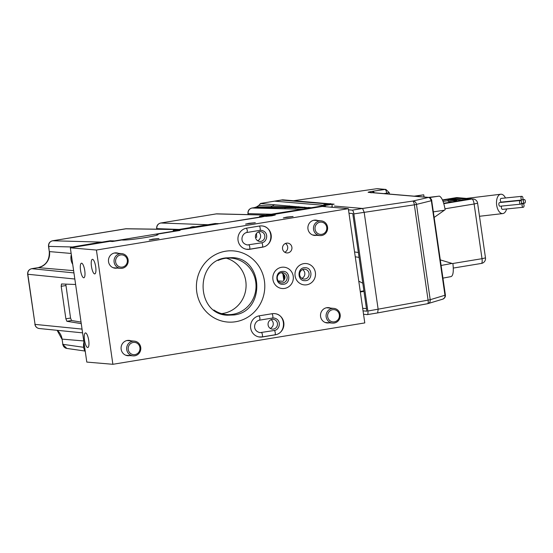 <?xml version="1.0" encoding="UTF-8"?>
<svg xmlns="http://www.w3.org/2000/svg" width="553" height="553" viewBox="0 0 553 553"><rect width="100%" height="100%" fill="white"/><g stroke="black" fill="none" stroke-linecap="round" stroke-linejoin="round"><path stroke-width="0.83" d="M286.813 217.094L283.35 217.917L293.09 216.513L286.813 217.094M152.69 239.131L149.227 239.954L158.974 238.543L152.69 239.131M249.023 223.301L245.56 224.124L255.306 222.721L249.023 223.301M259.433 231.666A4.922 4.714 94.8 0 0 259.723 241.433A4.922 4.714 94.8 0 0 264.852 236.345A4.922 4.714 94.8 0 0 259.433 231.666M269.007 215.587L265.544 216.41L271.827 215.829L275.29 215.006L269.007 215.587M286.53 243.161A4.922 4.714 94.8 0 0 286.813 252.928A4.922 4.714 94.8 0 0 291.943 247.834A4.922 4.714 94.8 0 0 286.53 243.161M329.305 322.828A7.694 7.369 -85.2 0 1 320.505 315.583A7.694 7.369 -85.2 0 1 330.549 308.111M316.689 235.308A7.694 7.369 -85.2 0 1 307.89 228.064A7.694 7.369 -85.2 0 1 317.94 220.592M117.264 268.074A7.694 7.369 -85.2 0 1 108.464 260.829A7.694 7.369 -85.2 0 1 118.515 253.357M95.69 266.788A7.383 2.06 -99.3 0 0 92.379 259.322A7.383 2.06 -99.3 0 0 91.466 266.428A7.383 2.06 -99.3 0 0 94.777 273.901A7.383 2.06 -99.3 0 0 95.69 266.788M88.722 340.399A7.383 2.06 -99.3 0 0 85.411 332.934A7.383 2.06 -99.3 0 0 84.491 340.04A7.383 2.06 -99.3 0 0 87.803 347.505A7.383 2.06 -99.3 0 0 88.722 340.399M129.879 355.586A7.694 7.369 -85.2 0 1 121.079 348.342A7.694 7.369 -85.2 0 1 131.123 340.869M84.761 270.666A7.383 2.06 -99.3 0 0 81.45 263.2A7.383 2.06 -99.3 0 0 80.538 270.306A7.383 2.06 -99.3 0 0 83.849 277.772A7.383 2.06 -99.3 0 0 84.761 270.666M225.52 251.228A35.696 34.189 94.8 0 0 196.412 287.823A35.696 34.189 94.8 0 0 227.58 322.046A35.696 34.189 94.8 0 0 235.675 321.728A35.696 34.189 94.8 0 0 264.783 285.134A35.696 34.189 94.8 0 0 233.615 250.91A35.696 34.189 94.8 0 0 225.52 251.228M213.893 310.019A28.307 27.118 94.8 0 0 226.516 314.546A28.307 27.118 94.8 0 0 232.937 314.291A28.307 27.118 94.8 0 0 256.018 285.272A28.307 27.118 94.8 0 0 231.299 258.127A28.307 27.118 94.8 0 0 224.877 258.382A28.307 27.118 94.8 0 0 218.096 260.463M221.587 313.641A28.307 27.118 94.8 0 0 222.997 313.447A28.307 27.118 94.8 0 0 246.037 287.042A28.307 27.118 94.8 0 0 226.288 258.189M156.817 235.184L156.679 234.258L180.091 230.414L177.624 230.207L177.713 230.808M70.335 247.827L86.8 362.084L112.874 364.296L364.786 322.917L348.321 208.661L96.416 250.039L70.335 247.827L109.985 241.315L112.453 241.523L121.867 239.981A18.463 1.244 -8.2 0 0 122.31 240.037A18.463 1.244 -8.2 0 0 142.563 238.011A18.463 1.244 -8.2 0 0 158.075 234.534A18.463 1.244 -8.2 0 0 157.294 234.292A18.463 1.244 -8.2 0 0 156.679 234.258M96.416 250.039L112.874 364.296M284.747 252.223A4.922 4.714 94.8 0 0 285.486 243.458M262.35 336.971L275.18 334.862A10.707 10.258 94.8 0 0 283.8 322.62A10.707 10.258 94.8 0 0 272.131 313.71L259.302 315.818A10.707 10.258 94.8 0 0 250.675 328.06A10.707 10.258 94.8 0 0 262.35 336.971M259.495 226.025L246.666 228.133A10.707 10.258 94.8 0 0 238.046 240.375A10.707 10.258 94.8 0 0 249.714 249.285L262.544 247.177A10.707 10.258 94.8 0 0 271.164 234.935A10.707 10.258 94.8 0 0 259.495 226.025M284.601 288.431A10.707 10.258 94.8 0 0 293.228 276.189A10.707 10.258 94.8 0 0 281.553 267.286A10.707 10.258 94.8 0 0 272.933 279.521A10.707 10.258 94.8 0 0 284.601 288.431M306.763 284.795A10.707 10.258 94.8 0 0 315.383 272.553A10.707 10.258 94.8 0 0 303.715 263.643A10.707 10.258 94.8 0 0 295.095 275.885A10.707 10.258 94.8 0 0 306.763 284.795M177.624 230.207L261.728 217.004L265.191 216.182L263.926 216.029L322.24 206.449L348.321 208.661M264.009 216.576L263.926 216.029M284.608 275.415A21.539 20.634 -85.2 0 1 283.765 280.537M257.65 240.728A4.922 4.714 94.8 0 0 258.396 231.97M256.454 233.484L256.716 237.237L255.472 237.32M272.069 319.351A4.922 4.714 94.8 0 0 272.353 329.118A4.922 4.714 94.8 0 0 277.488 324.023A4.922 4.714 94.8 0 0 272.069 319.351M270.286 328.413A4.922 4.714 94.8 0 0 271.025 319.648M303.652 269.283A4.922 4.714 94.8 0 0 303.943 279.051A4.922 4.714 94.8 0 0 309.072 273.956A4.922 4.714 94.8 0 0 303.652 269.283M301.869 278.346A4.922 4.714 94.8 0 0 302.615 269.581M281.463 272.677A5.171 4.949 94.8 0 0 281.76 282.936A5.171 4.949 94.8 0 0 287.152 277.585A5.171 4.949 94.8 0 0 281.463 272.677M278.691 281.456A5.171 4.949 94.8 0 0 279.244 280.986L282.942 281.304C286.06 278.118 285.652 275.318 281.733 272.899L280.834 272.823M112.314 240.935L110.275 240.762L72.955 246.894L75.001 247.067L112.314 240.935L112.404 241.523M217.281 223.689L215.235 223.516L173.248 230.414L175.294 230.587L217.281 223.689L217.343 224.117M173.248 230.414L173.303 230.801M259.551 216.237L261.597 216.41L324.57 206.069L322.53 205.896L259.551 216.237L259.606 216.624M325.427 206.718L324.57 206.069M216.023 223.585L219.659 223.647L262.039 216.686L259.578 216.43M282.507 199.847A4.922 1.376 80.7 0 1 282.597 199.82A4.922 1.376 80.7 0 1 282.694 199.82L260.65 203.435L258.915 205.44L256.723 206.877L254.242 207.658A4.922 1.376 -99.3 0 0 254.173 207.658C255.175 207.942 259.288 205.612 260.387 203.552L310.413 207.887M308.38 207.486L311.318 207.734M271.772 214.225L248.152 213.638A4.922 4.721 -88.6 0 1 252.092 208.011A4.922 1.376 -99.3 0 0 252.023 208.018L254.173 207.658A4.922 1.376 -99.3 0 0 254.104 207.679M270.79 214.391L297.424 210.009L265.793 215.089M265.82 215.089L216.175 213.907A4.922 4.721 -88.6 0 1 217.025 213.852L216.099 213.914A4.922 1.376 -99.3 0 0 216.029 213.935M216.175 213.907A4.922 1.376 -99.3 0 0 216.099 213.914L160.743 223.011A4.922 1.376 80.7 0 1 160.812 223.004L216.175 213.907M248.297 214.626L247.944 213.576C247.806 210.617 249.168 208.758 252.023 208.018M258.915 205.44L297.701 207.313L296.512 207.783L307.122 207.9L254.242 207.658L252.092 208.011L301.385 209.234L297.438 210.009M309.998 207.949L306.48 208.039M330.922 203.905L334.15 204.181L331.959 204.541M325.261 205.64L323.318 205.958M282.694 199.82L329.54 203.787M84.775 351.01L66.802 348.425A4.922 4.707 -81.8 0 1 62.842 344.319L62.088 339.113A14.032 13.438 94.8 0 0 57.242 330.328M111.063 240.825L114.692 240.894L175.736 230.864L173.276 230.608M178.432 229.564L125.524 228.804L52.666 240.769A4.922 1.376 80.7 0 0 52.597 240.776C49.742 241.523 48.381 243.375 48.519 246.334L48.726 246.396A4.922 4.721 -88.6 0 1 52.666 240.769L101.496 242.096M74.731 278.373L74.683 279.002L27.65 274.247L35.053 324.39L27.837 274.309A4.922 4.742 -84.3 0 1 31.825 268.689L73.943 272.899M31.618 268.723A4.922 1.376 80.7 0 1 31.728 268.689A4.922 1.376 80.7 0 1 31.825 268.689L38.178 267.638A14.032 13.438 94.8 0 0 49.48 251.601L71.143 253.44M101.448 242.11L72.968 246.887L71.738 247.599M73.086 246.866L98.012 242.774M65.786 284.124L70.549 318.051L71.537 320.519L81.028 322.06M81.256 323.623L66.878 321.286L65.883 318.818L61.196 286.309L61.501 283.972L75.616 284.484M82.203 330.217L82.134 329.726M82.584 332.858L39.249 328.523A4.922 4.742 -84.3 0 1 35.053 324.39L81.899 329.076L82.183 330.044M178.826 229.495L126.319 228.742A4.922 4.694 -89.2 0 0 125.524 228.804A4.922 1.376 -99.3 0 0 125.448 228.804L125.448 228.804A4.922 1.376 -99.3 0 0 125.379 228.824M156.928 229.184A13.701 13.12 94.8 0 0 156.9 228.97L156.852 228.631A4.922 4.742 -87.9 0 1 160.812 223.004L207.9 224.725M160.66 223.032A4.922 1.376 80.7 0 1 160.743 223.011C157.888 223.758 156.527 225.61 156.665 228.569M283.813 280.357L282.825 273.514M328.123 204.022L281.615 200.075L278.664 200.525A5.931 1.659 -99.3 0 0 278.546 200.532L274.661 201.168A5.931 1.659 -99.3 0 1 274.779 201.168L323.491 205.294A2.475 0.691 80.7 0 1 323.823 204.728A2.475 0.691 80.7 0 1 323.871 204.728A2.475 0.691 80.7 0 1 324.431 205.377L331.129 204.278A2.475 0.691 -99.3 0 0 330.57 203.622A2.475 0.691 -99.3 0 0 330.521 203.628A2.475 0.691 -99.3 0 0 330.473 203.642M293.532 200.732L376.655 188.732A3.705 0.975 -98.2 0 0 376.593 188.732L376.593 188.732A3.705 0.975 -98.2 0 0 376.531 188.753M442.946 278.118L450.999 276.618C453.128 275.823 453.771 271.516 452.928 263.698L440.319 259.896M434.202 217.405L445.144 209.698C443.727 201.831 441.812 197.31 439.4 196.128L428.575 197.393M334.42 206.069L362.568 208.453L412.759 201.078A3.705 3.263 76.1 0 1 416.471 204.403L414.349 204.831A3.705 1.099 -98.4 0 0 412.759 201.078L428.61 197.393L369.204 192.354A3.705 3.553 -85.2 0 0 368.422 192.375L427.635 197.393A3.705 3.263 76.1 0 1 430.054 198.244L431.347 200.718L430.517 198.479L431.133 199.059L430.061 197.96L430.587 198.32L428.61 197.393L430.054 198.244M430.891 198.755L431.679 200.608L431.499 199.585M377.782 312.887L427.545 303.708A3.705 1.092 -100.4 0 0 427.628 303.708A3.705 1.092 -100.4 0 0 428.077 300.141L430.206 299.712A3.705 3.256 73.2 0 1 428.029 303.611L428.029 303.611A3.705 3.256 73.2 0 1 427.69 303.687M363.542 314.284L367.316 314.609A3.705 1.037 -99.3 0 0 367.392 314.602A3.705 1.037 -99.3 0 0 367.856 311.035L353.858 213.9A3.705 1.037 -99.3 0 0 352.268 210.147L362.568 208.453L364.157 212.207L378.155 309.341L377.623 312.915L367.462 314.581M367.392 314.602L377.623 312.915M444.418 297.915A3.705 3.256 73.2 0 1 442.794 299.145L444.681 297.825L445.248 296.636A3.705 2.509 -156.7 0 0 444.971 295.247A3.705 3.256 73.2 0 1 444.418 297.915L445.041 297.12L444.971 295.247L445.386 295.06L445.386 296.145M445.248 296.636L445.4 296.055L445.248 296.636M431.513 199.619L431.769 200.539L431.347 200.718L416.471 204.403L430.206 299.712L444.971 295.247L431.347 200.718M445.393 295.067L431.617 200.027M442.794 299.145L427.628 303.708L377.706 312.908M445.248 295.993L444.598 297.749M360.328 292.005L363.964 291.341M366.452 308.602L362.678 308.277M348.978 213.244L352.759 213.562L366.826 311.187L363.051 310.869M373.676 192.651L374.25 192.568M348.487 209.829L352.268 210.147M325.42 206.711L325.233 205.446L324.431 205.377M283.62 274.157L284.242 278.505M330.21 207.126L332.284 206.781L331.931 204.34L325.233 205.446M331.129 204.278L331.931 204.34M383.913 193.598L386.658 193.197A3.705 1.099 -98.4 0 0 385.075 189.444A3.705 3.553 -85.2 0 1 385.849 189.423L377.436 188.711M371.243 192.831L368.754 192.009L373.22 191.186L374.326 192.79M372.293 191.331L373.717 192.734M386.754 193.84L386.658 193.197L389.208 192.589L385.849 189.423M415.6 196.287L423.743 194.801L414.204 196.17M424.054 197.006L423.743 194.801M454.435 200.725L448.041 200.165L450.425 199.799L456.771 200.338L454.435 200.725L454.545 201.492M448.096 200.186L448.269 201.403L452.789 201.783M455.119 201.403L454.525 201.347M456.771 200.338L456.882 201.112M463.248 200.068L453.329 198.886L450.944 199.253L451.027 199.854M463.2 199.723L460.863 200.103L450.944 199.253M456.861 200.967L457.455 201.016M460.863 200.103L460.912 200.449M443.091 201.458L448.11 200.635M443.706 203.276L468.108 199.267L455.416 198.188L455.548 199.073M442.628 200.29L455.416 198.188M505.483 197.974A9.726 5.212 84.3 0 0 500.797 194.227A9.726 5.212 84.3 0 0 496.677 205.198A9.726 5.212 84.3 0 0 502.739 213.582A9.726 5.212 84.3 0 0 506.589 208.958M524.023 205.204A1.846 0.988 84.3 0 0 522.868 203.615A1.846 0.988 84.3 0 0 522.087 205.695A1.846 0.988 84.3 0 0 523.242 207.285A1.846 0.988 84.3 0 0 524.023 205.204M501.668 206.069A1.846 0.988 84.3 0 0 501.412 207.776A1.846 0.988 84.3 0 0 502.559 209.366L523.242 207.285M521.486 202.073A1.846 0.988 84.3 0 0 520.332 200.483A1.846 0.988 84.3 0 0 519.55 202.564A1.846 0.988 84.3 0 0 520.705 204.154A1.846 0.988 84.3 0 0 521.486 202.073M520.332 200.483L499.656 202.557A1.846 0.988 84.3 0 0 498.868 204.645A1.846 0.988 84.3 0 0 500.023 206.234L520.705 204.154M525.35 201.092A1.846 0.988 84.3 0 0 524.196 199.502A1.846 0.988 84.3 0 0 523.415 201.582A1.846 0.988 84.3 0 0 524.569 203.172A1.846 0.988 84.3 0 0 525.35 201.092M522.951 197.926A1.846 0.988 84.3 0 0 521.804 196.329A1.846 0.988 84.3 0 0 521.023 198.416A1.846 0.988 84.3 0 0 522.17 200.006A1.846 0.988 84.3 0 0 522.951 197.926M521.804 196.329L501.122 198.409A1.846 0.988 84.3 0 0 500.341 200.49A1.846 0.988 84.3 0 0 501.488 202.08L522.17 200.006M362.796 283.226L358.766 281.159M355.254 256.799L359.077 257.387M354.556 251.94L358.372 252.534M116.206 258.292A6.152 5.896 94.8 0 0 118.819 266.532A6.152 5.896 94.8 0 0 126.741 263.74A6.152 5.896 94.8 0 0 124.121 255.5A6.152 5.896 94.8 0 0 116.206 258.292M127.439 264.258A7.383 7.071 -85.2 0 1 120.499 268.343A7.383 7.071 -85.2 0 1 114.796 257.712A7.383 7.071 -85.2 0 1 121.743 253.627A7.383 7.071 -85.2 0 1 127.439 264.258M315.701 231.195A6.152 5.896 94.8 0 0 323.678 233.663A6.152 5.896 94.8 0 0 326.097 225.313A6.152 5.896 94.8 0 0 318.12 222.852A6.152 5.896 94.8 0 0 315.701 231.195M326.788 224.698A7.383 7.071 -85.2 0 1 319.924 235.585A7.383 7.071 -85.2 0 1 314.643 224.2A7.383 7.071 -85.2 0 1 326.788 224.698M128.31 349.814A6.152 5.896 94.8 0 0 135.271 354.549A6.152 5.896 94.8 0 0 139.861 347.249A6.152 5.896 94.8 0 0 132.893 342.514A6.152 5.896 94.8 0 0 128.31 349.814M140.662 346.959A7.383 7.071 -85.2 0 1 133.107 355.862A7.383 7.071 -85.2 0 1 126.803 350.042A7.383 7.071 -85.2 0 1 134.351 341.146A7.383 7.071 -85.2 0 1 140.662 346.959M328.676 312.286A6.152 5.896 94.8 0 0 330.134 320.844A6.152 5.896 94.8 0 0 338.346 319.254A6.152 5.896 94.8 0 0 336.881 310.696A6.152 5.896 94.8 0 0 328.676 312.286M338.961 319.924A7.383 7.071 -85.2 0 1 332.533 323.097A7.383 7.071 -85.2 0 1 327.355 311.56A7.383 7.071 -85.2 0 1 333.784 308.38A7.383 7.071 -85.2 0 1 338.961 319.924M193.654 227.062A8.613 8.254 -85.2 0 1 194.691 226.889M298.814 206.67L297.701 207.313L310.876 207.804M304.703 207.175L302.028 208.08M289.392 205.875L286.489 207.596L296.512 207.783L295.274 208.08M274.302 204.596L270.776 207.244L286.489 207.596L284.864 208.025M256.723 206.877L270.776 207.244L268.682 207.859M83.572 347.298L62.842 344.319L62.088 339.113L83.752 340.952M73.618 270.645L38.178 267.638A4.922 1.376 80.7 0 0 38.081 267.645C45.92 265.558 49.646 260.193 49.272 251.539L48.726 246.396L72.609 246.991M37.991 267.673A4.922 1.376 80.7 0 1 38.081 267.645L31.728 268.689C28.874 269.435 27.512 271.288 27.65 274.247M71.537 320.519L66.878 321.286M65.883 318.818L70.549 318.051M65.862 285.542L61.196 286.309M179.151 229.447L156.852 228.631L159.368 229.219M274.779 201.168L278.664 200.525M441.121 265.454L452.057 263.435M433.4 211.847L444.391 210.23M368.754 192.009L368.111 192.292L369.522 192.382M353.858 213.9L414.349 204.831L428.077 300.141L367.856 311.035M360.252 291.486L363.895 290.823M373.22 191.186L385.075 189.444L376.655 188.732L293.567 200.739M373.545 192.409L372.293 192.617M429.335 197.573L438.46 196.232M423.031 194.926L414.335 196.177M450.999 199.267L451.082 199.854M444.999 208.785L474.135 204.002A4.922 1.376 -99.3 0 0 472.02 199.018A4.922 4.714 -85.2 0 1 473.14 198.976A4.922 4.922 0 0 1 477.598 203.179L485.479 257.878L482.016 258.693L474.135 204.002L477.598 203.179M473.14 198.976L457.283 197.628A4.922 4.714 -85.2 0 0 456.163 197.677A4.922 1.376 -99.3 0 0 456.066 197.677L442.462 199.91L456.163 197.677L472.02 199.018L443.817 203.649M452.451 263.553L482.016 258.693A4.922 1.376 80.7 0 1 481.407 263.435A4.922 1.376 80.7 0 1 481.304 263.442M457.283 197.628A4.922 4.922 0 0 0 456.066 197.677A4.922 1.376 -99.3 0 0 455.976 197.704M455.465 198.541A4.922 1.376 -99.3 0 0 455.368 199.059M71.309 254.629A12.311 11.793 94.8 0 0 72.713 264.341M83.925 342.148A12.311 11.793 94.8 0 0 83.766 347.809A12.311 11.793 94.8 0 0 85.321 351.853M189.817 227.691L194.366 226.737A8.613 8.254 94.8 0 0 189.866 227.684M262.281 247.129A2.191 0.615 -99.3 0 0 262.329 247.129A2.191 0.615 -99.3 0 0 262.599 245.02A2.191 0.615 -99.3 0 0 261.659 242.802A2.191 0.615 -99.3 0 0 261.617 242.808C267.293 242.242 269.525 231.866 261.293 230.304L259.91 230.359A2.191 0.615 80.7 0 1 259.869 230.359M259.329 226.053A2.191 0.615 80.7 0 1 260.18 228.244A2.191 0.615 80.7 0 1 259.91 230.359L247.039 232.467L247.357 230.352L246.417 228.14M249.458 249.237A2.191 0.615 -99.3 0 0 249.5 249.237A2.191 0.615 -99.3 0 0 249.769 247.129A2.191 0.615 -99.3 0 0 248.829 244.91A2.191 0.615 -99.3 0 0 248.788 244.91A2.191 0.615 -99.3 0 0 248.746 244.924M274.917 334.814A2.191 0.615 -99.3 0 0 274.965 334.814A2.191 0.615 -99.3 0 0 275.235 332.706A2.191 0.615 -99.3 0 0 274.295 330.487A2.191 0.615 -99.3 0 0 274.253 330.487C279.922 329.927 282.161 319.544 273.929 317.982L272.546 318.037A2.191 0.615 80.7 0 1 272.505 318.037M271.958 313.738A2.191 0.615 80.7 0 1 272.816 315.929A2.191 0.615 80.7 0 1 272.546 318.037L259.675 320.146L259.986 318.037L259.053 315.818M262.087 336.922A2.191 0.615 -99.3 0 0 262.136 336.922A2.191 0.615 -99.3 0 0 262.405 334.814A2.191 0.615 -99.3 0 0 261.465 332.595A2.191 0.615 -99.3 0 0 261.424 332.595A2.191 0.615 -99.3 0 0 261.382 332.609M282.597 199.82L260.56 203.442M265.993 215.069L217.025 213.852M265.647 215.11L266.311 215.076M248.097 214.619L247.944 213.576M66.802 348.425L62.627 344.249M49.272 251.539L48.519 246.334M73.065 246.866L71.696 247.606M39.249 328.523C36.837 328.129 35.371 326.733 34.867 324.328M61.881 339.051L57.125 330.314M52.597 240.776L126.319 228.742M330.521 203.628L323.823 204.728M389.423 194.068L389.208 192.589M448.041 200.165L448.213 201.382M485.479 257.878A4.922 4.922 0 0 1 481.407 263.435L453.308 268.053M479.486 216.278L502.739 213.582M522.868 203.615L521.223 203.781M524.196 199.502L522.682 199.654M466.49 198.409L500.797 194.227M524.569 203.172L521.361 203.497M72.733 264.507L71.275 254.38M80.627 245.622L81.18 245.532M120.499 268.343L113.151 267.721M121.743 253.627L114.402 253.004M280.053 212.864L280.606 212.774M319.924 235.585L312.576 234.963M321.169 220.868L313.827 220.246M85.349 352.019L83.662 347.775L83.89 341.892M133.107 355.862L125.766 355.24M134.351 341.146L127.01 340.517M332.533 323.097L325.192 322.475M333.784 308.38L326.436 307.758M195.216 226.806L194.366 226.737M305.291 280.682C312.652 280.724 312.887 267.825 305.533 267.721L304.675 267.714C297.32 267.666 297.079 280.571 304.433 280.668L305.291 280.682M283.71 284.256C290.705 283.613 290.38 271.44 283.371 271.357L281.947 271.419C274.945 272.062 275.276 284.235 282.279 284.311L283.71 284.256M246.237 249.237L249.5 249.237L262.329 247.129C274.088 245.864 273.5 226.288 261.666 225.935L260.871 225.901M247.08 232.46C241.709 233.048 238.806 242.981 247.405 244.965L261.617 242.808M258.873 336.915L262.136 336.922L274.965 334.814C286.724 333.549 286.136 313.973 274.302 313.62L273.5 313.586M259.716 320.146C254.345 320.726 251.442 330.666 260.034 332.65L274.253 330.487M232.384 257.636L225.907 257.892C194.483 261.113 196.025 314.505 227.504 315.21L233.988 314.954C265.412 311.74 263.871 258.341 232.384 257.636"/></g></svg>
